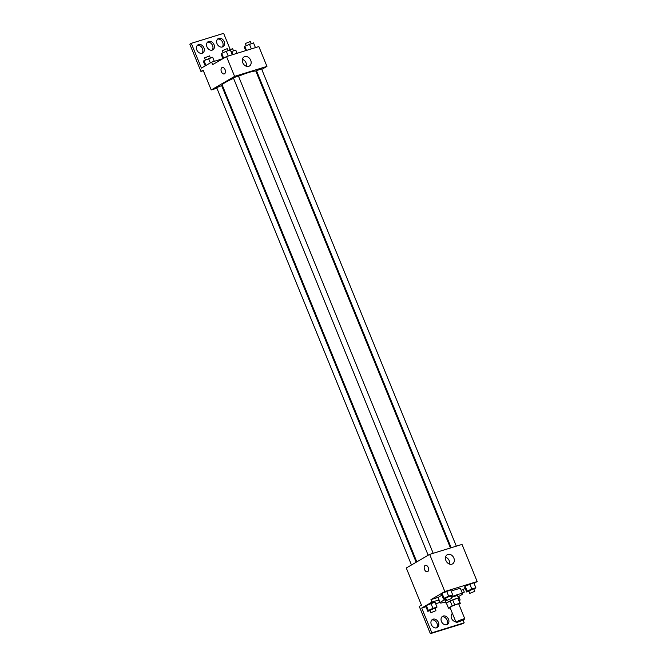 <?xml version="1.0" encoding="UTF-8"?>
<svg xmlns="http://www.w3.org/2000/svg" width="667" height="667" viewBox="0 0 667 667"><rect width="100%" height="100%" fill="white"/><g stroke="black" fill="none" stroke-linecap="round" stroke-linejoin="round"><path stroke-width="1" d="M463.974 619.493A4.711 0.525 -22.2 0 1 459.188 621.627A4.711 0.525 -22.2 0 1 456.07 622.369A4.711 0.525 -22.2 0 1 460.238 620.102A4.711 0.525 -22.2 0 1 464.791 618.809A4.711 0.525 -22.2 0 1 463.974 619.493M456.07 622.369L450.008 607.504A4.711 0.525 -22.2 0 1 454.169 605.244A4.711 0.525 -22.2 0 1 458.729 603.943L464.791 618.809M446.481 603.243A6.395 0.709 -22.2 0 1 446.423 603.193A6.395 0.709 -22.2 0 1 446.431 603.11L450.175 600.934A6.395 0.709 -22.2 0 1 452.676 599.875L457.862 598.274L459.888 603.226L454.694 604.827A6.395 0.709 -22.2 0 0 452.201 605.886L448.449 608.062A6.395 0.709 -22.2 0 0 448.449 608.146A6.395 0.709 -22.2 0 0 448.849 608.229L450.142 607.829M458.846 604.227L460.288 603.385A6.395 0.709 -22.2 0 0 460.288 603.31A6.395 0.709 -22.2 0 0 459.888 603.226M457.862 598.274A6.395 0.709 -22.2 0 1 458.271 598.357L460.288 603.31M458.354 598.574A6.728 0.75 157.8 0 0 458.579 598.232A6.728 0.75 157.8 0 0 452.068 600.083A6.728 0.75 157.8 0 0 446.115 603.318A6.728 0.75 157.8 0 0 446.515 603.402M446.115 603.318L445.106 600.842A6.728 0.75 -22.2 0 1 446.365 599.808M451.251 597.524A6.728 0.75 -22.2 0 1 457.57 595.756L458.579 598.232M452.676 599.875L454.694 604.827M446.431 603.11L448.449 608.062M450.175 600.934L452.201 605.886M451.025 596.973A12.114 1.351 -22.2 0 1 462.548 593.722A12.114 1.351 -22.2 0 1 460.438 595.489A12.114 1.351 -22.2 0 1 457.987 596.79M445.531 601.876A12.114 1.351 -22.2 0 1 440.12 602.876A12.114 1.351 -22.2 0 1 446.09 599.124M438.144 597.699A12.114 1.351 -22.2 0 1 441.938 595.214M451.2 591.154A12.114 1.351 -22.2 0 1 460.53 588.769L462.548 593.722M439.278 600.809A12.756 1.417 -22.2 0 1 438.511 600.642A12.756 1.417 -22.2 0 1 439.044 599.9L438.027 597.424L430.949 599.608L431.958 602.084L421.727 608.037L431.832 632.8L430.373 633.65L419.26 606.403L421.452 605.127L406.286 567.984L429.665 554.385L444.831 591.537L430.949 599.608M465.241 588.494L461.147 590.287M474.07 583.358L477.18 581.557L444.831 591.537M473.92 589.261L475.863 587.752L473.837 582.8L469.751 584.059L465.157 586.176L464.641 587.027L466.658 591.988L468.934 591.287M450.792 596.398L452.726 594.889L450.709 589.936L446.623 591.195L442.021 593.313L441.504 594.172L443.53 599.124L445.798 598.424M463.298 589.628L464.307 592.104L462.356 593.238M463.04 619.993L464.19 622.811L462.723 623.662L430.373 633.65M429.665 554.385L462.023 544.405L477.18 581.557M445.915 560.53A5.294 4.119 -120.2 0 1 447.224 554.727A5.294 4.119 -120.2 0 1 453.452 557.228A5.294 4.119 -120.2 0 1 452.551 563.882A5.294 4.119 -120.2 0 1 445.915 560.53M428.231 567.484A3.368 2.076 72.8 0 1 427.397 571.761A3.368 2.076 72.8 0 1 424.42 569.159A3.368 2.076 72.8 0 1 425.413 565.324A3.368 2.076 72.8 0 1 428.231 567.484M449.608 564.132A5.294 4.119 59.8 0 0 445.556 557.162M425.413 565.324A3.368 2.076 -107.2 0 0 424.42 569.159A3.368 2.076 -107.2 0 0 427.397 571.761M464.307 592.104L462.164 592.763M464.19 622.811L431.832 632.8M452.059 613.715A4.711 3.669 -120.2 0 1 452.509 613.648M431.832 619.96A4.711 3.669 -120.2 0 1 436.577 622.503A4.711 3.669 -120.2 0 1 436.443 627.889M441.946 616.842A4.711 3.669 -120.2 0 1 446.69 619.385A4.711 3.669 -120.2 0 1 446.557 624.762M439.044 599.9L431.958 602.084M435.084 608.596L437.027 607.087L435.001 602.134L430.915 603.393L426.313 605.511L425.804 606.37L427.822 611.322L430.09 610.622M439.937 602.418L435.659 603.735M425.946 606.728L421.727 608.037M455.811 621.727A4.711 3.669 -120.2 0 1 451.551 618.351A4.711 3.669 -120.2 0 1 452.409 613.398M431.332 624.587A4.711 3.669 -120.2 0 1 432.499 619.426A4.711 3.669 -120.2 0 1 438.036 621.652A4.711 3.669 -120.2 0 1 437.235 627.572A4.711 3.669 -120.2 0 1 431.332 624.587M441.437 621.469A4.711 3.669 -120.2 0 1 442.613 616.308A4.711 3.669 -120.2 0 1 448.149 618.534A4.711 3.669 -120.2 0 1 447.349 624.454A4.711 3.669 -120.2 0 1 441.437 621.469M416.817 561.864L222.236 85.059A18.192 2.026 -22.2 0 1 233.558 78.339M238.511 76.23A18.192 2.026 -22.2 0 1 255.928 71.302L450.45 547.974M456.328 546.156L261.497 68.734L256.512 70.769L451.167 547.749M411.464 564.974L216.667 87.627L221.652 85.593L416.166 562.239M428.181 555.252L233.383 77.906L238.369 75.871L433.2 553.302M261.772 69.401L266.95 66.392L234.592 76.38L211.214 89.97L216.9 88.211M222.069 86.618L222.778 86.402M256.42 72.511L257.07 72.136M266.95 66.392L258.863 46.573L226.513 56.562L212.631 64.632L211.614 62.156L201.384 68.101L191.279 43.338L189.82 44.189L200.934 71.427L203.127 70.152L211.214 89.97M230.19 49.416L223.628 33.35L191.279 43.338M242.755 62.706A5.294 4.119 -120.2 0 1 244.072 56.903A5.294 4.119 -120.2 0 1 250.292 59.405A5.294 4.119 -120.2 0 1 249.391 66.05A5.294 4.119 -120.2 0 1 242.755 62.706M226.513 56.562L234.592 76.38M225.071 69.651A3.368 2.076 72.8 0 1 224.237 73.929A3.368 2.076 72.8 0 1 221.261 71.327A3.368 2.076 72.8 0 1 222.253 67.5A3.368 2.076 72.8 0 1 225.071 69.651M222.253 67.5A3.368 2.076 -107.2 0 0 221.261 71.327A3.368 2.076 -107.2 0 0 224.237 73.929M246.448 66.3A5.294 4.119 59.8 0 0 242.396 59.338M207.454 42.238A4.711 3.669 -120.2 0 1 212.198 44.781A4.711 3.669 -120.2 0 1 212.064 50.158M197.34 45.356A4.711 3.669 -120.2 0 1 202.451 48.649A4.711 3.669 -120.2 0 1 201.951 53.285M217.567 39.111A4.711 3.669 -120.2 0 1 222.678 42.413A4.711 3.669 -120.2 0 1 222.169 47.04M200.934 71.427L203.343 70.685M211.614 62.156L222.853 58.688M206.953 46.865A4.711 3.669 -120.2 0 1 208.121 41.704A4.711 3.669 -120.2 0 1 213.657 43.93A4.711 3.669 -120.2 0 1 212.856 49.842A4.711 3.669 -120.2 0 1 206.953 46.865M203.919 47.799A4.711 3.669 -120.2 0 1 202.743 52.968A4.711 3.669 -120.2 0 1 197.207 50.734A4.711 3.669 -120.2 0 1 198.007 44.822A4.711 3.669 -120.2 0 1 203.919 47.799M224.137 41.562A4.711 3.669 -120.2 0 1 222.961 46.723A4.711 3.669 -120.2 0 1 217.425 44.497A4.711 3.669 -120.2 0 1 218.234 38.578A4.711 3.669 -120.2 0 1 224.137 41.562M255.444 47.632L253.502 42.863L244.814 46.248L244.297 47.099L245.739 50.625M244.814 46.248L246.507 50.392M249.416 44.13L251.359 48.891M246.24 45.589L245.398 43.522L250.383 41.487L251.226 43.563M232.308 54.769L230.365 50.008L226.28 51.267L221.677 53.385L221.169 54.244L222.953 58.629M221.677 53.385L223.653 58.221M226.28 51.267L228.222 56.036M223.103 52.726L222.261 50.667L227.247 48.633L228.097 50.709M237.077 53.302L235.768 50.108L231.04 51.667M231.682 51.367L232.991 54.561M227.997 50.459L232.65 48.733L233.5 50.809M214.307 61.331L212.64 57.245L203.952 60.622L203.435 61.481L205.228 65.866M203.952 60.622L205.928 65.466M208.554 58.513L210.347 62.898M205.378 59.972L204.536 57.904L209.521 55.87L210.372 57.946M475.863 587.752L471.777 589.011L467.175 591.129L466.658 591.988M469.776 593.363L468.768 590.887L473.753 588.853L474.762 591.329L469.776 593.363L474.762 591.329M473.837 582.8L465.157 586.176L467.175 591.129M465.157 586.176L464.641 587.027M469.751 584.059L471.777 589.011M452.726 594.889L448.641 596.148L444.047 598.266L443.53 599.124M446.648 600.5L445.639 598.024L450.625 595.99L451.634 598.466L446.648 600.5L451.634 598.466M450.709 589.936L442.021 593.313L444.047 598.266M442.021 593.313L441.504 594.172M446.623 591.195L448.641 596.148M459.33 600.942L460.155 599.941L459.054 600.283M458.721 596.423L460.155 599.941M437.027 607.087L432.933 608.346L428.339 610.463L427.822 611.322M430.94 612.698L429.932 610.222L434.917 608.187L435.926 610.664L430.94 612.698L435.926 610.664M435.001 602.134L426.313 605.511L428.339 610.463M426.313 605.511L425.804 606.37M430.915 603.393L432.933 608.346M446.423 603.193L448.449 608.146M438.944 599.983L440.12 602.876"/></g></svg>
